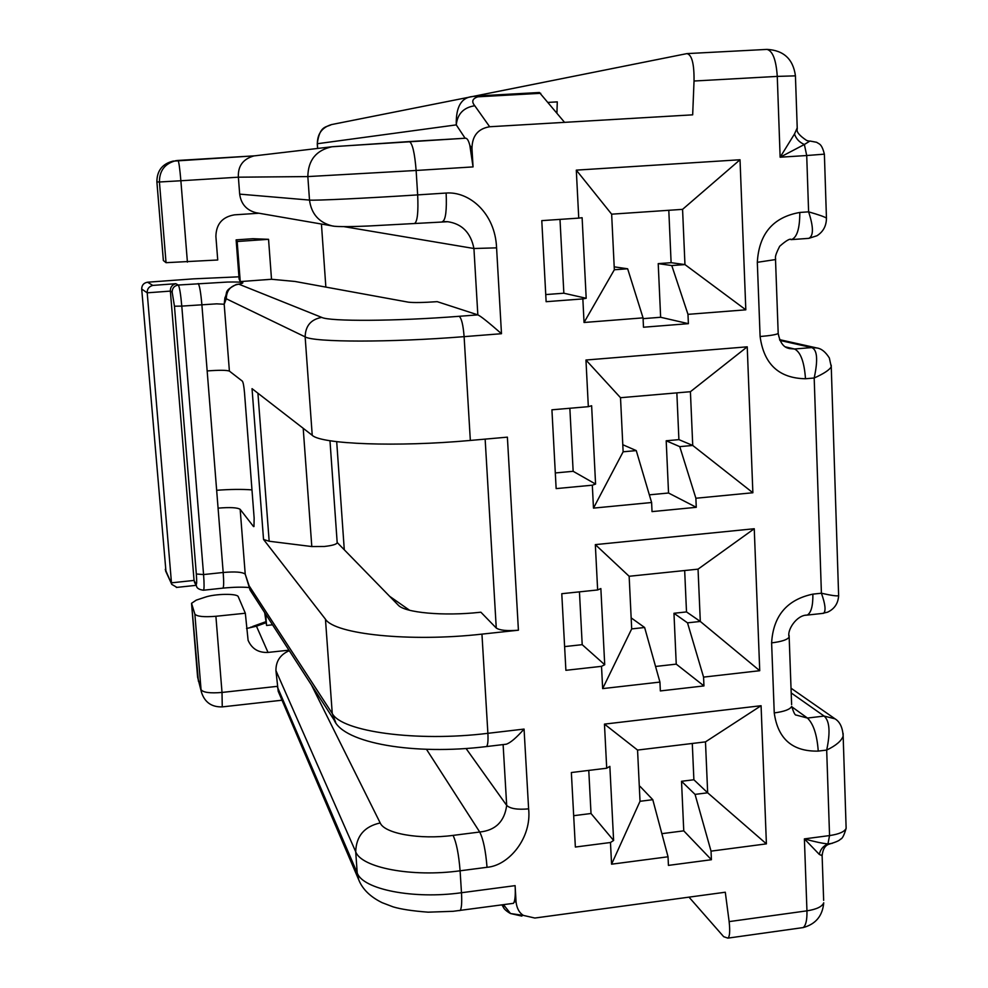 <?xml version="1.0" encoding="UTF-8"?>
<svg xmlns="http://www.w3.org/2000/svg" width="988" height="988" viewBox="0 0 988 988"><rect width="100%" height="100%" fill="white"/><g stroke="black" fill="none" stroke-linecap="round" stroke-linejoin="round"><path stroke-width="1.48" d="M321.433 224.029L325.855 287.1M336.698 441.661L344.281 549.773M333.648 146.607L465.583 138.209C467.176 138.234 468.596 140.605 469.831 145.347L471.98 148.571C472.079 135.961 477.97 128.687 489.665 126.748L564.556 122.351L539.399 92.502L476.735 95.997M465.126 138.246L456.271 124.883C457.469 113.867 463.631 107.482 474.771 105.741C471.338 101.641 472.35 98.652 477.834 96.812L476.673 95.984L472.659 96.503C461.297 97.491 455.826 106.951 456.271 124.883L317.259 143.742L317.58 148.447M564.556 122.351L692.674 114.83L694.033 81.016C694.243 63.862 691.884 54.723 686.932 53.611L766.602 49.425M548.179 102.394L557.281 101.875L556.923 113.052M689.007 897.141L723.673 936.686L727.835 938.118C729.737 936.908 730.169 931.4 729.144 921.606L725.291 892.226L534.854 918.037L523.418 915.407C519.317 912.912 516.872 908.454 516.069 902.032L515.106 885.643C515.526 893.288 515.23 898.685 514.217 901.822L513.464 903.328L512.031 903.526M729.144 921.606L806.949 910.837L804.393 838.886L829.55 835.576L826.684 750.065L818.249 751.102C792.524 751.683 777.865 738.95 774.246 712.916L771.616 642.879C773.234 615.857 786.991 599.605 812.877 594.134L821.411 593.22C831.316 595.48 837.058 596.295 838.639 595.653L838.614 594.924M812.877 594.134C813.038 605.792 811.16 612.782 807.245 615.079L823.597 613.301C826.067 610.917 825.338 604.224 821.411 593.22L814.186 377.996C823.757 373.711 829.451 369.969 831.254 366.783L831.217 365.177M337.167 542.486L398.201 605.101C404.561 612.696 443.439 616.327 479.835 612.313L480.872 612.202L496.26 628.022C499.767 630.393 507.165 631.122 518.416 630.208L481.946 634.123L487.887 733.318L524.06 729.082L528.617 808.863C531.914 837.75 508.944 865.624 487.035 867.291L460.099 870.799L461.482 892.732L515.106 885.643M518.416 630.208L507.387 437.153L470.337 440.438C397.213 447.169 321.1 444.205 312.233 435.3L305.144 336.871C305.44 325.842 310.973 319.359 321.73 317.407L238.812 284.161C246.753 282.494 243.011 281.79 227.561 282.049L178.272 285.026L175.815 283.704L152.757 285.409C148.904 286.545 147.064 289.015 147.212 292.819L171.467 582.834L194.056 580.425L170.368 291.102C170.245 287.249 172.06 284.791 175.815 283.704M471.98 148.571L473.054 166.91L416.133 170.467L417.665 194.895L446.144 193.043C468.942 191.215 495.173 212.803 496.581 247.852L501.484 333.709L464.113 336.649L470.337 440.438M754.252 528.741L595.332 544.623L597.641 589.96L561.777 593.702L565.889 670.309L601.519 666.332L602.655 688.611L659.935 682.078L644.633 627.504L631.69 628.899L629.146 576.276L698.047 569.15L754.252 528.741L759.735 670.704L703.567 677.113L703.95 685.919L660.342 690.933L659.935 682.078M747.237 346.825L585.958 360.027L588.329 406.673L551.922 409.81L556.145 488.603L592.318 485.194L593.479 508.116L651.611 502.509L636.26 450.602L623.132 451.8L620.513 397.707L690.414 391.705L747.237 346.825L752.868 492.753L695.885 498.248L696.268 507.313L652.031 511.611L651.611 502.509M740.024 159.76L576.3 170.134L578.746 218.113L541.782 220.633L546.129 301.698L582.846 298.907L584.044 322.483L643.052 317.864L627.652 268.785L614.338 269.761L611.646 214.174L682.572 209.357L740.024 159.76L745.817 309.824L687.981 314.345L688.389 323.669L643.484 327.226L643.052 317.864M604.458 724.118L606.706 768.219L571.36 772.53L575.362 847.037L610.473 842.505L611.572 864.191L668.036 856.781L652.784 799.687L640.026 801.293L637.556 750.065L604.458 724.118L761.081 705.716L766.404 843.863L711.039 851.137L711.409 859.721L668.431 865.389L668.036 856.781M503.855 907.984L502.373 904.823M196.254 600.136L205.035 597.221C215.026 593.689 237.515 593.331 238.256 596.715L245.333 613.239L215.903 616.277C203.849 617.241 196.847 616.512 194.858 614.079L191.536 603.31L196.254 600.136M250.705 627.17L256.46 626.194L266.105 622.712M288.953 650.178L268.02 652.426C258.461 652.858 251.829 648.82 248.099 640.298L245.333 613.239M466.052 748.484L506.683 805.405C504.51 821.522 495.519 830.402 479.711 832.02L426.47 749.299M226.289 298.784C226.474 290.472 230.649 285.594 238.812 284.161L236.268 284.482C223.177 291.46 228.129 291.596 224.906 297.796L224.19 304.242L226.289 298.784L305.144 336.871C313.826 342.391 390.359 342.601 464.113 336.649C463.187 325.015 461.544 318.222 459.185 316.296L477.834 314.876L437.227 301.661C423.062 302.637 413.429 302.797 408.291 302.155L295.054 281.469L271.515 279.271L240.245 281.58L239.121 279.048L236.12 239.874L252.928 238.713L268.551 239.318L271.515 279.271M442.785 221.534L447.774 221.72C462.075 223.844 470.794 232.773 473.931 248.507L344.022 226.647M496.581 247.852L473.931 248.507L477.834 314.876C480.539 315.999 488.418 322.273 501.484 333.709M152.757 285.409L147.57 282.21L193.524 278.851L238.948 276.813M147.57 282.21C143.729 282.889 141.766 285.162 141.704 289.052L165.996 571.793M253.533 526.567L240.17 509.351C237.491 507.548 230.118 507.14 218.076 508.141L207.159 370.932C219.336 370.031 226.746 370.092 229.401 371.105L242.344 381.133C243.209 382.307 243.937 386.172 244.505 392.742L254.138 518.033L253.978 526.542M481.946 634.123C410.008 642.249 334.685 634.271 325.46 619.204L263.537 539.448L252.039 388.655L312.233 435.3M216.656 490.283C230.278 489.258 242.06 489.134 251.977 489.887M263.537 539.448L269.168 541.239L311.8 546.549L324.348 546.475C332.215 545.586 336.5 544.351 337.192 542.77L329.98 440.722M389.618 596.295L409.575 610.263M176.926 587.391L171.788 584.39L165.255 569.397M194.871 582.982L194.056 580.425L196.032 584.217C196.785 585.007 196.884 581.611 196.328 574.003L174.456 306.206L172.159 292.152C172.233 288.101 174.271 285.717 178.272 285.026C179.507 286.829 180.681 293.856 181.792 306.107L174.456 306.206M335.685 722.389L332.252 713.497L248.531 584.921L245.222 574.164L251.014 591.516M524.06 729.082C516.279 737.863 510.351 742.902 506.264 744.199L504.041 744.47M289.286 650.697C280.296 654.525 275.85 661.17 275.936 670.642L278.196 691.279L358.73 879.802L357.211 872.935L355.705 851.742C356.211 836.083 364.374 826.487 380.195 822.942C384.554 833.613 419.678 839.874 453.06 835.391L479.711 832.02C483.256 838.96 485.701 850.717 487.035 867.291M191.573 603.507L198.415 681.263M246.518 628.504L256.46 626.194L268.02 652.426M264.685 612.646L266.575 625.478L272.54 624.799M266.575 625.478L265.71 614.24M268.551 239.318L237.169 241.504L240.245 281.58M237.169 241.504L236.12 239.874M163.366 260.511L166.046 262.685L217.731 259.992L215.89 236.428C216.162 224.078 222.362 216.878 234.502 214.841L258.967 213.235M473.054 166.91L469.831 145.347M333.746 226.153L331.882 225.844C318.791 222.337 311.331 213.741 309.503 200.082L307.836 176.58C308.133 160.167 316.16 150.225 331.919 146.767L409.291 141.568C412.428 143.161 414.701 152.794 416.133 170.467L307.836 176.58L238.38 177.185L239.676 194.13C241.047 203.985 246.494 210.185 256.028 212.729L257.152 212.926M187.411 262.104L180.878 180.755L159.426 181.99C159.426 170.677 164.873 163.576 175.753 160.711L178.038 160.439C178.865 161.624 179.804 168.392 180.878 180.755L238.38 177.185C237.812 166.108 242.999 159.019 253.928 155.919L331.919 146.767M173.641 161.044L172.826 161.168C162.217 163.959 156.919 170.875 156.907 181.903L163.378 260.585M461.668 98.701L686.932 53.611M832.242 843.357L827.956 843.925L829.55 835.576C839.047 834.181 844.579 831.773 846.136 828.327L846.061 826.042M819.324 854.435C820.275 849.532 823.152 846.024 827.956 843.925C822.436 843.419 814.581 841.739 804.393 838.886L819.324 854.435L822.127 855.719L822.078 854.324M774.246 712.916C784.287 711.595 790.104 709.421 791.697 706.408C793.685 712.644 795.179 715.534 796.18 715.065L807.443 718.054L824.115 716.065C829.636 720.907 830.488 732.244 826.684 750.065C835.971 745.594 841.467 740.926 843.159 736.06L843.122 733.417M826.474 218.694L826.45 218.126C824.77 216.866 818.817 214.779 808.604 211.84L799.798 212.457C773.122 217.15 758.969 233.773 757.314 262.314L760.105 336.525C763.86 364.214 778.989 378.293 805.492 378.75L814.186 377.996C818.113 359.867 817.286 349.727 811.704 347.578L816.78 347.961C821.312 348.517 825.511 351.864 829.352 357.977L831.254 366.783L838.627 595.653C838.17 603.421 834.49 608.929 827.598 612.165L822.041 613.474M797.217 127.872L794.513 133.96L780.137 157.216L777.272 76.397L694.033 81.016M794.513 133.96C796.081 138.814 799.366 142.321 804.368 144.495L780.137 157.216L806.714 155.524L804.368 144.495L809.95 141.025M824.387 154.153L806.714 155.524L808.604 211.84C813.606 227.018 813.667 235.86 808.814 238.355L808.345 238.392M564.617 646.597L582.204 644.67L579.45 591.861M597.641 589.96L600.865 588.564L604.718 664.726L582.204 644.67M604.718 664.726L601.519 666.332M573.682 815.693L591.022 813.507L588.774 770.405M661.861 833.662L683.758 830.846L681.522 781.286L695.058 794.389L711.039 851.137M652.784 799.687L640.101 786.423L639.31 786.522M692.292 743.47L693.885 779.754L681.522 781.286M649.338 494.84L668.543 493.012L666.196 440.784L679.756 446.638L695.885 498.248M636.26 450.602L622.786 444.711M676.854 392.878L678.904 439.623L666.196 440.784M555.305 472.956L573.151 471.301L569.854 408.266M643.089 318.655L660.639 317.272L658.218 263.635L671.778 265.55L687.981 314.345M627.652 268.785L614.19 266.846M668.802 210.283L671.111 262.685L658.218 263.635M545.746 294.572L563.852 293.214L559.998 219.398M655.55 666.468L676.249 664.134L673.964 613.276L687.512 622.848L703.567 677.113M644.633 627.504L631.159 617.871M684.672 570.533L686.499 611.918L673.964 613.276M606.706 768.219L609.855 766.367L613.61 840.455L591.022 813.507M613.61 840.455L610.473 842.505M611.572 864.191L640.026 801.293M693.885 779.754L707.667 792.808L705.481 741.877L761.081 705.716M705.481 741.877L637.556 750.065M695.058 794.389L707.667 792.808L766.404 843.863M711.409 859.721L683.758 830.846M696.268 507.313L668.543 493.012M678.904 439.623L692.736 445.452L679.756 446.638M752.868 492.753L692.736 445.452L690.414 391.705M593.479 508.116L623.132 451.8M585.958 360.027L620.513 397.707M588.329 406.673L591.627 405.747L595.579 484.071L592.318 485.194M595.579 484.071L573.151 471.301M688.389 323.669L660.639 317.272M671.111 262.685L684.956 264.586L671.778 265.55M745.817 309.824L684.956 264.586L682.572 209.357M584.044 322.483L614.338 269.761M576.3 170.134L611.646 214.174M578.746 218.113L582.117 217.718L586.193 298.277L582.846 298.907M586.193 298.277L563.852 293.214M703.95 685.919L676.249 664.134M686.499 611.918L700.307 621.452L687.512 622.848M759.735 670.704L700.307 621.452L698.047 569.15M602.655 688.611L631.69 628.899M595.332 544.623L629.146 576.276M539.399 92.502L472.659 96.503L331.536 124.574C322.15 127.341 317.42 133.726 317.346 143.729L317.679 148.435M474.771 105.741L489.665 126.748M540.72 93.304L477.834 96.812M785.374 346.874L794.525 348.999L811.704 347.578L779.903 340.44M760.105 336.525C770.455 335.636 776.494 334.611 778.198 333.462C781.076 348.381 788.375 347.949 789.313 348.579L794.525 348.999C800.626 352.037 804.281 361.954 805.492 378.75M503.497 904.662L510.512 913.53L521.874 916.111M516.069 902.032L514.217 901.822M215.903 616.277L222.016 692.44L277.134 686.364L357.211 872.935C362.757 889.348 413.243 899.525 461.482 892.732C462.026 902.476 461.594 908.38 460.198 910.454L458.938 910.627M311.492 685.03L380.195 822.942M496.26 628.022L485.145 439.129M528.617 808.863C517.527 809.851 510.216 808.703 506.683 805.405L503.114 744.582M446.144 193.043C446.86 210.073 445.712 219.571 442.698 221.547L442.439 221.547M459.185 316.296C395.867 321.273 329.881 321.594 321.73 317.407M172.159 292.152L170.368 291.102L147.212 292.819L141.704 289.052M229.401 371.105L224.19 304.242L216.668 303.847L181.792 306.107L203.565 574.559C204.257 583.822 204.244 589.033 203.528 590.219L203.343 590.231M207.159 370.932L201.873 304.576C200.774 292.362 199.551 285.347 198.193 283.556M506.264 744.211L486.578 746.545C487.825 745.1 488.27 740.691 487.887 733.318C416.566 742.136 341.638 731.651 332.252 713.497L325.46 619.204M240.17 509.351L245.222 574.164C242.517 572.003 235.181 571.447 223.189 572.484L218.076 508.141M311.8 546.549L303.205 428.323M194.488 582.253L196.501 586.119L196.032 584.217M196.328 574.003L203.565 574.559L223.189 572.484C223.868 581.722 223.794 586.934 222.992 588.119L203.528 590.219C199.267 589.675 196.921 588.317 196.501 586.119M222.794 588.144L222.992 588.119C233.538 587.107 242.159 586.909 248.84 587.527M248.531 584.921L250.038 590.009L334.191 720.129C343.663 743.198 414.12 755.511 486.578 746.545L485.75 746.644M453.06 835.391C456.407 842.381 458.753 854.175 460.099 870.799C411.774 877.48 361.225 867.674 355.705 851.742L275.936 670.642M282.012 700.208L222.399 706.877C211.728 707.247 204.751 702.394 201.478 692.304L201.058 689.661C203.071 692.514 210.049 693.44 222.016 692.44L222.251 706.889M197.6 676.866L201.058 689.661L194.858 614.079M257.93 393.224L269.168 541.239M239.676 194.13L309.503 200.082C314.135 200.712 366.499 198.23 417.665 194.895C418.443 211.963 417.442 221.473 414.651 223.436L414.404 223.449M409.316 141.568L465.521 138.221M178.05 160.439L254.509 155.845L172.826 161.168C162.205 163.959 156.894 170.875 156.882 181.903L163.353 260.548M166.046 262.685L159.426 181.99L156.907 181.903M791.203 692.946L824.115 716.065L835.045 718.844C839.911 721.808 842.628 727.551 843.159 736.06L846.136 828.327C844.085 835.379 842.196 838.985 840.479 839.133C839.788 840.43 836.107 842.072 829.426 844.061C825.252 845.185 822.819 849.063 822.127 855.719L823.646 900.34M791.734 706.729L807.443 718.054C813.47 723.908 817.076 734.924 818.249 751.102M789.103 635.383L791.623 704.605M805.195 615.277L807.245 615.079C796.39 614.857 786.621 630.764 789.177 637.001C787.572 639.668 781.718 641.632 771.616 642.879M777.272 76.397C776.136 59.898 772.702 50.894 766.984 49.4C783.694 50.289 793.179 59.107 795.439 75.854L777.272 76.397M795.439 76.051L797.254 128.86C796.205 131.725 799.354 135.603 806.702 140.494L808.962 141.074M799.798 212.457C799.811 228.413 797.044 237.453 791.487 239.602L790.943 239.627M775.518 259.56L757.314 262.314M809.938 141.025L816.607 142.284L819.101 143.803C821.201 144.89 822.967 148.373 824.387 154.239L826.45 218.126C826.388 225.931 823.214 231.81 816.928 235.762L808.814 238.355L791.487 239.602C790.227 238.219 786.287 240.442 779.668 246.284C773.357 258.621 776.185 257.819 775.531 259.968L778.174 332.833M800.638 927.93L803.207 927.571C805.912 925.385 807.159 919.816 806.949 910.837C816.607 909.331 822.201 906.638 823.733 902.785C822.584 915.876 815.742 924.138 803.207 927.571L727.835 938.131M331.536 124.574C326.04 127.489 319.741 125.414 317.259 143.742M779.557 339.637L816.73 347.949M501.929 904.872L503.164 906.898C504.041 909.071 506.498 911.282 510.512 913.53L523.418 915.407M358.73 879.802C362.51 889.237 370.302 896.857 382.121 902.674L393.101 906.861C400.955 909.232 412.626 910.998 428.125 912.171L453.109 911.307L513.389 903.341M265.933 621.674L252.755 626.429M256.028 212.729L331.882 225.844C336.624 227.215 357.286 226.462 368.438 226.005L447.774 221.72M171.788 584.39L165.601 570.941M196.093 585.341L176.333 587.452M201.478 692.304L197.6 677.101L191.536 603.31M791.03 688.204L835.008 718.819"/></g></svg>
